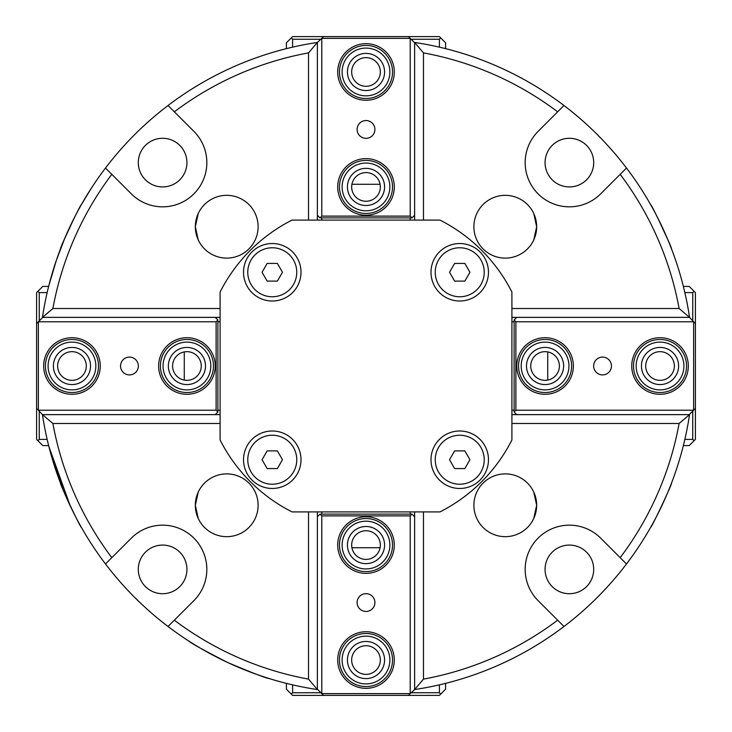 <?xml version="1.0" encoding="UTF-8"?>
<svg xmlns="http://www.w3.org/2000/svg" width="732" height="732" viewBox="0 0 732 732"><rect width="100%" height="100%" fill="white"/><g stroke="black" fill="none" stroke-linecap="round" stroke-linejoin="round"><path stroke-width="1.1" d="M227.725 662.533C203.816 650.281 190.878 643.154 188.92 641.131C190.878 643.154 203.816 650.281 227.725 662.533C252.476 672.973 266.256 678.299 269.065 678.5M671.491 248.834C672.562 248.788 651.544 204.155 650.62 204.612C651.544 204.155 672.562 248.788 671.491 248.834M533.747 239.95L536.666 226.728L533.747 213.497L536.666 226.728L533.747 239.95M650.62 527.388C651.544 527.845 672.562 483.212 671.491 483.166M533.747 518.503L536.666 505.272L533.747 492.05L536.666 505.272L533.747 518.503M317.368 689.553L308.52 679.113A318.347 318.347 0 0 1 174.344 620.187L168.031 626.501A327.186 327.186 0 0 0 317.368 689.553L317.368 516.774L320.012 514.12L411.988 514.12L414.632 516.774L414.632 511.906M308.52 511.906L308.52 679.113M168.031 626.501A327.186 327.186 0 0 1 105.499 563.969L111.813 557.656A318.347 318.347 0 0 1 52.887 423.48L42.447 414.632A327.186 327.186 0 0 0 105.499 563.969L131.348 538.121A44.213 44.213 0 0 1 193.879 538.121A44.213 44.213 0 0 1 193.879 600.652L168.031 626.501M39.254 320.9L39.254 292.608L37.927 291.281L36.6 292.608L36.6 439.392L42.795 445.587L48.641 445.587L48.861 446.474L47.983 442.933M47.983 289.067L48.861 285.526L48.641 286.413L42.795 286.413L37.927 291.281M308.52 52.887L317.368 42.447A327.186 327.186 0 0 0 168.031 105.499L193.879 131.348A44.213 44.213 0 0 1 193.879 193.879A44.213 44.213 0 0 1 131.348 193.879L105.499 168.031A327.186 327.186 0 0 0 42.447 317.368L52.887 308.52A318.347 318.347 0 0 1 111.813 174.344L105.499 168.031A327.186 327.186 0 0 1 168.031 105.499L174.344 111.813A318.347 318.347 0 0 1 308.52 52.887L308.52 220.094M411.1 39.254L439.392 39.254L440.719 37.927L439.392 36.6L292.608 36.6L286.413 42.795L286.413 48.641L285.526 48.861L289.067 47.983M442.933 47.983L446.474 48.861L445.587 48.641L445.587 42.795L440.719 37.927M563.969 105.499A327.186 327.186 0 0 0 414.632 42.447L423.48 52.887A318.347 318.347 0 0 1 557.656 111.813L563.969 105.499A327.186 327.186 0 0 1 626.501 168.031L620.187 174.344A318.347 318.347 0 0 1 679.113 308.52L689.553 317.368A327.186 327.186 0 0 0 626.501 168.031L600.652 193.879A44.213 44.213 0 0 1 538.121 193.879A44.213 44.213 0 0 1 538.121 131.348L563.969 105.499M692.747 411.1L692.747 439.392L694.073 440.719L695.4 439.392L695.4 292.608L689.205 286.413L683.359 286.413L683.139 285.526L684.017 289.067M684.017 442.933L683.139 446.474L683.359 445.587L689.205 445.587L694.073 440.719M626.501 563.969A327.186 327.186 0 0 0 689.553 414.632L679.113 423.48A318.347 318.347 0 0 1 620.187 557.656L626.501 563.969A327.186 327.186 0 0 1 563.969 626.501L557.656 620.187A318.347 318.347 0 0 1 423.48 679.113L414.632 689.553A327.186 327.186 0 0 0 563.969 626.501L538.121 600.652A44.213 44.213 0 0 1 538.121 538.121A44.213 44.213 0 0 1 600.652 538.121L626.501 563.969M320.9 692.747L292.608 692.747L291.281 694.073L292.608 695.4L439.392 695.4L445.587 689.205L445.587 683.359L446.474 683.139L442.933 684.017M289.067 684.017L285.526 683.139L286.413 683.359L286.413 689.205L291.281 694.073M667.877 239.822L657.729 217.862M650.62 204.612L649.083 201.94M637.078 182.78L636.19 181.472M636.09 181.326L635.715 180.777M70.263 505.968L48.861 446.474L62.925 489.278M67.756 500.551L69.732 504.851M64.855 238.074L56.492 259.887L48.861 285.526M64.123 239.822L74.142 218.099M81.38 204.612L91.665 187.694L81.38 204.612C80.456 204.155 59.438 248.788 60.509 248.834M94.922 182.78L95.81 181.472L94.922 182.78M95.91 181.326L96.285 180.777L95.91 181.326M60.509 483.166C59.438 483.212 80.456 527.845 81.38 527.388C80.456 527.845 59.438 483.212 60.509 483.166M52.887 423.48L220.094 423.48M42.795 414.632L215.226 414.632L217.88 411.988L216.114 410.213L38.366 410.213L42.447 414.632M258.112 505.272A31.394 31.394 0 0 1 226.728 536.666A31.394 31.394 0 0 1 195.334 505.272A31.394 31.394 0 0 1 226.728 473.888A31.394 31.394 0 0 1 258.112 505.272M220.094 308.52L52.887 308.52M258.112 226.728A31.394 31.394 0 0 1 226.728 258.112A31.394 31.394 0 0 1 195.334 226.728A31.394 31.394 0 0 1 226.728 195.334A31.394 31.394 0 0 1 258.112 226.728M414.632 42.447L414.632 215.226L411.988 217.88L320.012 217.88L317.368 215.226L317.368 220.094M423.48 220.094L423.48 52.887M679.113 308.52L511.906 308.52M689.205 317.368L516.774 317.368L514.12 320.012L515.886 321.787L693.634 321.787L689.553 317.368M536.666 226.728A31.394 31.394 0 0 1 505.272 258.112A31.394 31.394 0 0 1 473.888 226.728A31.394 31.394 0 0 1 505.272 195.334A31.394 31.394 0 0 1 536.666 226.728M689.553 414.632L516.774 414.632L514.12 411.988L514.12 320.012M511.906 423.48L679.113 423.48M198.253 239.95L195.334 226.728L198.253 213.497L195.334 226.728L198.253 239.95M198.253 518.503L195.334 505.272L198.253 492.05L195.334 505.272L198.253 518.503M473.888 505.272A31.394 31.394 0 0 1 505.272 473.888A31.394 31.394 0 0 1 536.666 505.272A31.394 31.394 0 0 1 505.272 536.666A31.394 31.394 0 0 1 473.888 505.272M320.012 217.88L321.787 216.114L321.787 38.366L317.368 42.447M423.48 679.113L423.48 511.906M411.988 514.12L410.213 515.886L410.213 693.634L414.632 689.553M42.447 317.368L215.226 317.368L217.88 320.012L217.88 411.988M545.066 569.386A24.321 24.321 0 0 0 581.547 590.449A24.321 24.321 0 0 0 581.547 548.332A24.321 24.321 0 0 0 545.066 569.386M138.293 162.614A24.321 24.321 0 0 0 174.774 183.668A24.321 24.321 0 0 0 174.774 141.55A24.321 24.321 0 0 0 138.293 162.614M138.293 569.386A24.321 24.321 0 0 0 174.774 590.449A24.321 24.321 0 0 0 174.774 548.332A24.321 24.321 0 0 0 138.293 569.386M545.066 162.614A24.321 24.321 0 0 0 581.547 183.668A24.321 24.321 0 0 0 581.547 141.55A24.321 24.321 0 0 0 545.066 162.614M430.992 459.733A28.74 28.74 0 0 1 459.733 430.992A28.74 28.74 0 0 1 488.473 459.733A28.74 28.74 0 0 1 459.733 488.473A28.74 28.74 0 0 1 430.992 459.733M243.527 272.267A28.74 28.74 0 0 1 272.267 243.527A28.74 28.74 0 0 1 301.008 272.267A28.74 28.74 0 0 1 272.267 301.008A28.74 28.74 0 0 1 243.527 272.267M430.992 272.267A28.74 28.74 0 0 1 459.733 243.527A28.74 28.74 0 0 1 488.473 272.267A28.74 28.74 0 0 1 459.733 301.008A28.74 28.74 0 0 1 430.992 272.267M243.527 459.733A28.74 28.74 0 0 1 272.267 430.992A28.74 28.74 0 0 1 301.008 459.733A28.74 28.74 0 0 1 272.267 488.473A28.74 28.74 0 0 1 243.527 459.733M220.094 439.987A163.593 163.593 0 0 0 292.013 511.906L439.987 511.906A163.593 163.593 0 0 0 511.906 439.987L511.906 292.013A163.593 163.593 0 0 0 439.987 220.094L292.013 220.094A163.593 163.593 0 0 0 220.094 292.013L220.094 439.987M514.12 410.213L511.906 410.213M511.906 321.787L514.12 321.787M547.719 380.091L547.719 351.909M530.737 366A14.338 14.338 0 0 0 552.239 378.417A14.338 14.338 0 0 0 552.239 353.583A14.338 14.338 0 0 0 530.737 366M695.4 323.553L693.634 321.787L693.634 410.213L689.205 414.632M695.4 408.447L693.634 410.213L515.886 410.213L514.12 411.988M593.652 366A8.903 8.903 0 0 1 602.546 357.097A8.903 8.903 0 0 1 611.449 366A8.903 8.903 0 0 1 602.546 374.903A8.903 8.903 0 0 1 593.652 366M692.747 439.392L684.85 439.392M684.85 292.608L692.747 292.608L692.747 320.9M516.774 317.368L511.906 317.368M694.073 291.281L692.747 292.608M515.886 410.213L515.886 321.787M573.366 366A28.301 28.301 0 0 0 530.92 341.496A28.301 28.301 0 0 0 530.92 390.504A28.301 28.301 0 0 0 573.366 366M688.327 366A28.301 28.301 0 0 0 645.88 341.496A28.301 28.301 0 0 0 645.88 390.504A28.301 28.301 0 0 0 688.327 366M511.906 414.632L516.774 414.632M645.697 366A14.338 14.338 0 0 0 667.2 378.417A14.338 14.338 0 0 0 667.2 353.583A14.338 14.338 0 0 0 645.697 366M410.213 217.88L410.213 220.094M321.787 220.094L321.787 217.88M380.091 184.281L351.909 184.281M366 201.263A14.338 14.338 0 0 0 378.417 179.761A14.338 14.338 0 0 0 353.583 179.761A14.338 14.338 0 0 0 366 201.263M317.368 42.795L317.368 215.226M323.553 36.6L321.787 38.366L410.213 38.366L414.632 42.795M408.447 36.6L410.213 38.366L410.213 216.114L411.988 217.88M366 138.348A8.903 8.903 0 0 1 357.097 129.454A8.903 8.903 0 0 1 366 120.551A8.903 8.903 0 0 1 374.903 129.454A8.903 8.903 0 0 1 366 138.348M439.392 39.254L439.392 47.15M292.608 47.15L292.608 39.254L320.9 39.254M291.281 37.927L292.608 39.254M410.213 216.114L321.787 216.114M366 158.634A28.301 28.301 0 0 0 341.496 201.08A28.301 28.301 0 0 0 390.504 201.08A28.301 28.301 0 0 0 366 158.634M366 43.673A28.301 28.301 0 0 0 341.496 86.12A28.301 28.301 0 0 0 390.504 86.12A28.301 28.301 0 0 0 366 43.673M414.632 220.094L414.632 215.226M366 86.303A14.338 14.338 0 0 0 378.417 64.8A14.338 14.338 0 0 0 353.583 64.8A14.338 14.338 0 0 0 366 86.303M217.88 321.787L220.094 321.787M220.094 410.213L217.88 410.213M184.281 351.909L184.281 380.091M201.263 366A14.338 14.338 0 0 0 179.761 353.583A14.338 14.338 0 0 0 179.761 378.417A14.338 14.338 0 0 0 201.263 366M36.6 408.447L38.366 410.213L38.366 321.787L42.795 317.368M36.6 323.553L38.366 321.787L216.114 321.787L217.88 320.012M138.348 366A8.903 8.903 0 0 1 129.454 374.903A8.903 8.903 0 0 1 120.551 366A8.903 8.903 0 0 1 129.454 357.097A8.903 8.903 0 0 1 138.348 366M39.254 292.608L47.15 292.608M47.15 439.392L39.254 439.392L39.254 411.1M215.226 414.632L220.094 414.632M37.927 440.719L39.254 439.392M216.114 321.787L216.114 410.213M158.634 366A28.301 28.301 0 0 0 201.08 390.504A28.301 28.301 0 0 0 201.08 341.496A28.301 28.301 0 0 0 158.634 366M43.673 366A28.301 28.301 0 0 0 86.12 390.504A28.301 28.301 0 0 0 86.12 341.496A28.301 28.301 0 0 0 43.673 366M220.094 317.368L215.226 317.368M86.303 366A14.338 14.338 0 0 0 64.8 353.583A14.338 14.338 0 0 0 64.8 378.417A14.338 14.338 0 0 0 86.303 366M321.787 514.12L321.787 511.906M410.213 511.906L410.213 514.12M351.909 547.719L380.091 547.719M366 530.737A14.338 14.338 0 0 0 353.583 552.239A14.338 14.338 0 0 0 378.417 552.239A14.338 14.338 0 0 0 366 530.737M414.632 689.205L414.632 516.774M408.447 695.4L410.213 693.634L321.787 693.634L317.368 689.205M323.553 695.4L321.787 693.634L321.787 515.886L320.012 514.12M366 593.652A8.903 8.903 0 0 1 374.903 602.546A8.903 8.903 0 0 1 366 611.449A8.903 8.903 0 0 1 357.097 602.546A8.903 8.903 0 0 1 366 593.652M292.608 692.747L292.608 684.85M439.392 684.85L439.392 692.747L411.1 692.747M440.719 694.073L439.392 692.747M321.787 515.886L410.213 515.886M366 573.366A28.301 28.301 0 0 0 390.504 530.92A28.301 28.301 0 0 0 341.496 530.92A28.301 28.301 0 0 0 366 573.366M366 688.327A28.301 28.301 0 0 0 390.504 645.88A28.301 28.301 0 0 0 341.496 645.88A28.301 28.301 0 0 0 366 688.327M317.368 511.906L317.368 516.774M366 645.697A14.338 14.338 0 0 0 353.583 667.2A14.338 14.338 0 0 0 378.417 667.2A14.338 14.338 0 0 0 366 645.697M571.601 366A26.526 26.526 0 0 0 531.807 343.024A26.526 26.526 0 0 0 531.807 388.976A26.526 26.526 0 0 0 571.601 366M568.947 366A23.872 23.872 0 0 1 533.134 386.679A23.872 23.872 0 0 1 533.134 345.321A23.872 23.872 0 0 1 568.947 366M563.64 366A18.575 18.575 0 0 1 535.787 382.086A18.575 18.575 0 0 1 535.787 349.914A18.575 18.575 0 0 1 563.64 366M686.561 366A26.526 26.526 0 0 0 646.768 343.024A26.526 26.526 0 0 0 646.768 388.976A26.526 26.526 0 0 0 686.561 366M683.908 366A23.872 23.872 0 0 1 648.095 386.679A23.872 23.872 0 0 1 648.095 345.321A23.872 23.872 0 0 1 683.908 366M678.601 366A18.575 18.575 0 0 1 650.739 382.086A18.575 18.575 0 0 1 650.739 349.914A18.575 18.575 0 0 1 678.601 366M392.526 186.935A26.526 26.526 0 0 0 352.733 163.959A26.526 26.526 0 0 0 352.733 209.901A26.526 26.526 0 0 0 392.526 186.935M389.872 186.935A23.872 23.872 0 0 1 354.059 207.604A23.872 23.872 0 0 1 354.059 166.255A23.872 23.872 0 0 1 389.872 186.935M384.575 186.935A18.575 18.575 0 0 1 356.713 203.011A18.575 18.575 0 0 1 356.713 170.849A18.575 18.575 0 0 1 384.575 186.935M392.526 71.974A26.526 26.526 0 0 0 352.733 48.998A26.526 26.526 0 0 0 352.733 94.95A26.526 26.526 0 0 0 392.526 71.974M389.872 71.974A23.872 23.872 0 0 1 354.059 92.653A23.872 23.872 0 0 1 354.059 51.295A23.872 23.872 0 0 1 389.872 71.974M384.575 71.974A18.575 18.575 0 0 1 356.713 88.05A18.575 18.575 0 0 1 356.713 55.888A18.575 18.575 0 0 1 384.575 71.974M213.46 366A26.526 26.526 0 0 0 173.667 343.024A26.526 26.526 0 0 0 173.667 388.976A26.526 26.526 0 0 0 213.46 366M210.807 366A23.872 23.872 0 0 1 174.994 386.679A23.872 23.872 0 0 1 174.994 345.321A23.872 23.872 0 0 1 210.807 366M205.5 366A18.575 18.575 0 0 1 177.647 382.086A18.575 18.575 0 0 1 177.647 349.914A18.575 18.575 0 0 1 205.5 366M98.5 366A26.526 26.526 0 0 0 58.706 343.024A26.526 26.526 0 0 0 58.706 388.976A26.526 26.526 0 0 0 98.5 366M95.846 366A23.872 23.872 0 0 1 60.033 386.679A23.872 23.872 0 0 1 60.033 345.321A23.872 23.872 0 0 1 95.846 366M90.539 366A18.575 18.575 0 0 1 62.687 382.086A18.575 18.575 0 0 1 62.687 349.914A18.575 18.575 0 0 1 90.539 366M392.526 660.026A26.526 26.526 0 0 0 352.733 637.05A26.526 26.526 0 0 0 352.733 683.002A26.526 26.526 0 0 0 392.526 660.026M389.872 660.026A23.872 23.872 0 0 1 354.059 680.705A23.872 23.872 0 0 1 354.059 639.347A23.872 23.872 0 0 1 389.872 660.026M384.575 660.026A18.575 18.575 0 0 1 356.713 676.112A18.575 18.575 0 0 1 356.713 643.95A18.575 18.575 0 0 1 384.575 660.026M392.526 545.066A26.526 26.526 0 0 0 352.733 522.099A26.526 26.526 0 0 0 352.733 568.041A26.526 26.526 0 0 0 392.526 545.066M389.872 545.066A23.872 23.872 0 0 1 354.059 565.745A23.872 23.872 0 0 1 354.059 524.396A23.872 23.872 0 0 1 389.872 545.066M384.575 545.066A18.575 18.575 0 0 1 356.713 561.151A18.575 18.575 0 0 1 356.713 528.989A18.575 18.575 0 0 1 384.575 545.066M267.162 263.419L277.373 263.419L282.479 272.267L277.373 281.106L267.162 281.106L262.056 272.267L267.162 263.419M272.267 296.762A24.495 24.495 0 0 1 247.773 272.267A24.495 24.495 0 0 1 272.267 247.773A24.495 24.495 0 0 1 296.762 272.267A24.495 24.495 0 0 1 272.267 296.762M464.838 281.106L454.627 281.106L449.521 272.267L454.627 263.419L464.838 263.419L469.944 272.267L464.838 281.106M459.733 247.773A24.495 24.495 0 0 1 484.227 272.267A24.495 24.495 0 0 1 459.733 296.762A24.495 24.495 0 0 1 435.238 272.267A24.495 24.495 0 0 1 459.733 247.773M464.838 468.581L454.627 468.581L449.521 459.733L454.627 450.894L464.838 450.894L469.944 459.733L464.838 468.581M459.733 435.238A24.495 24.495 0 0 1 484.227 459.733A24.495 24.495 0 0 1 459.733 484.227A24.495 24.495 0 0 1 435.238 459.733A24.495 24.495 0 0 1 459.733 435.238M277.373 468.581L267.162 468.581L262.056 459.733L267.162 450.894L277.373 450.894L282.479 459.733L277.373 468.581M272.267 435.238A24.495 24.495 0 0 1 296.762 459.733A24.495 24.495 0 0 1 272.267 484.227A24.495 24.495 0 0 1 247.773 459.733A24.495 24.495 0 0 1 272.267 435.238"/></g></svg>
